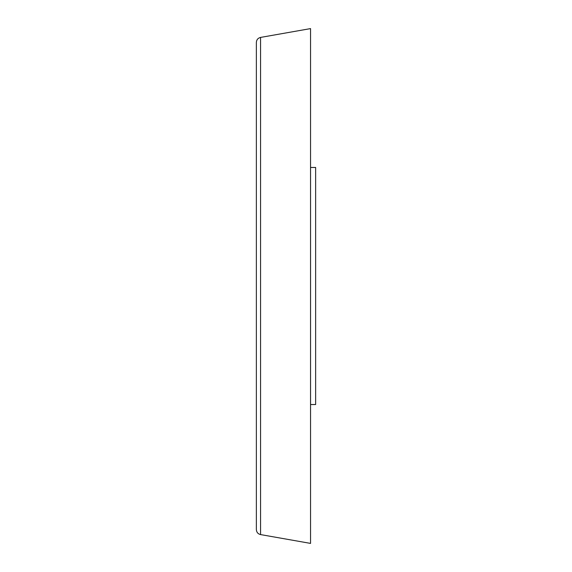 <?xml version="1.0" encoding="UTF-8"?>
<svg xmlns="http://www.w3.org/2000/svg" width="572" height="572" viewBox="0 0 572 572"><rect width="100%" height="100%" fill="white"/><g stroke="black" fill="none" stroke-linecap="round" stroke-linejoin="round"><path stroke-width="0.86" d="M260.56 534.584L310.553 543.4L310.553 28.6L260.56 37.416C257.958 38.067 256.556 39.74 256.363 42.421L256.363 529.579C256.556 532.26 257.958 533.933 260.56 534.584L260.56 37.416M310.553 404.54L315.637 404.54L315.637 167.46L310.553 167.46"/></g></svg>
